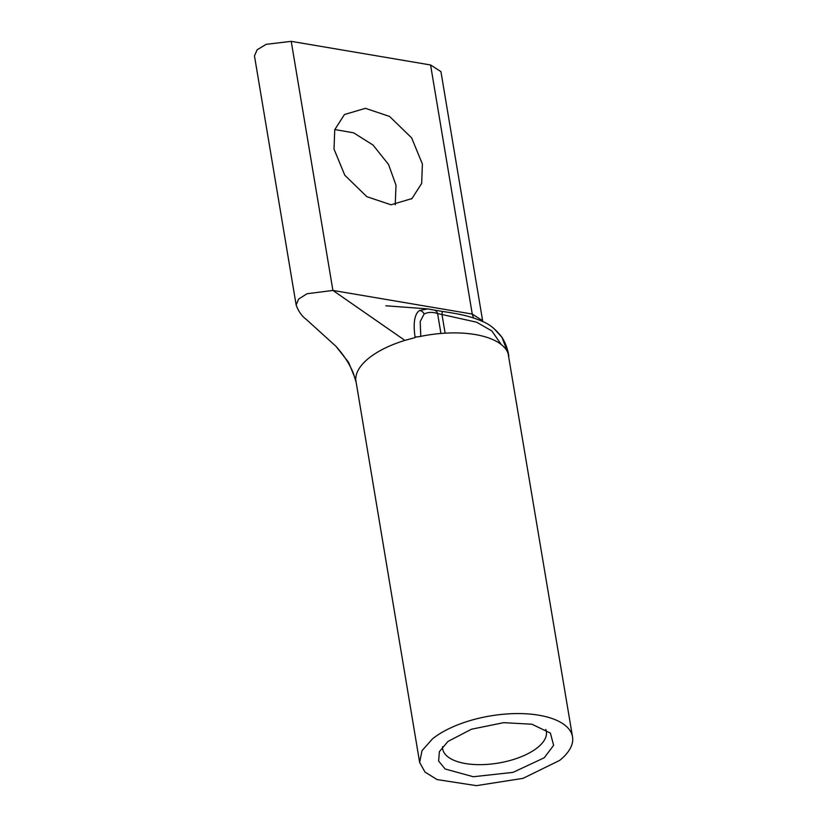 <?xml version="1.0" encoding="UTF-8"?>
<svg xmlns="http://www.w3.org/2000/svg" width="827" height="827" viewBox="0 0 827 827"><rect width="100%" height="100%" fill="white"/><g stroke="black" fill="none" stroke-linecap="round" stroke-linejoin="round"><path stroke-width="1.24" d="M432.511 738.842A77.511 34.176 -9.5 0 1 515.759 713.587A77.511 34.176 -9.5 0 1 572.532 736.826A77.511 34.176 -9.5 0 1 559.662 760.395L523.026 778.352L476.414 785.65L437.09 779.582L424.985 772.067L419.64 762.411L421.997 750.689L432.511 738.842M493.605 328.195L501.999 337.364L508.078 353.336A77.511 34.176 170.5 0 0 419.268 336.661L415.071 337.106C413.055 322.964 414.523 314.105 419.475 310.507L427.621 308.885L434.185 310.063A5.313 4.89 104.3 0 1 437.597 313.536L476.621 322.199L491.848 330.934L501.276 344.559M545.748 729.424A52.556 23.166 -9.5 0 1 546.347 731.544A52.556 23.166 -9.5 0 1 537.622 747.525A52.556 23.166 -9.5 0 1 481.169 764.655A52.556 23.166 -9.5 0 1 442.672 748.89A52.556 23.166 -9.5 0 1 442.548 746.688M544.218 757.78L512.998 772.377L473.302 776.739L445.143 768.996L438.63 761.047L439.364 751.671L447.945 741.457L471.431 729.238L503.664 722.664L531.906 724.225L550.389 733.094L553.635 745.323L544.218 757.78M395.223 204.776L396.009 185.248L388.545 164.48L373.049 145.056L353.625 132.827L334.79 129.539M422.401 164.046L421.667 183.418L411.96 198.573L391.006 204.796L366.857 196.681L344.787 175.241L334.005 149.056L334.749 129.684L344.456 114.539L365.41 108.316L389.558 116.431L411.629 137.871L422.401 164.046M482.586 320.483L440.936 71.629L430.578 64.971L291.228 41.35L266.17 44.327L257.135 49.785L254.468 55.895L296.118 304.76M434.185 310.063L442.3 311.417L441.949 314.27L445.112 333.167M415.154 337.581L404.868 340.383C389.899 345.045 377.877 350.968 368.801 358.163C359.921 365.4 355.569 372.626 355.744 379.851L419.64 762.411M508.078 353.336L572.532 736.826M482.803 321.62L482.627 320.711L472.258 314.053L473.52 317.992M404.868 340.383L332.909 290.432L307.065 293.74L298.64 299.054L296.149 304.987C298.433 311.334 301.865 316.193 306.445 319.563L335.886 346.244L348.57 362.309L355.744 379.851M415.071 337.106A5.313 2.388 -9.3 0 1 418.493 336.827M430.578 64.971L472.258 314.053L332.909 290.432L291.228 41.35M419.475 310.507A5.313 4.983 55 0 1 424.106 314.033C428.014 312.037 432.511 311.872 437.597 313.536L440.925 333.457M420.778 336.351L420.199 321.527L424.106 314.033M411.949 198.563L411.391 199.007M427.621 308.885L385.899 305.783M501.927 337.24C505.535 343.029 507.84 349.335 508.822 356.148M355.941 381.743L353.408 373.349C349.625 364.025 343.784 354.99 335.886 346.244M442.3 311.417C460.939 314.126 471.576 316.638 481.965 321.238C488.995 323.812 495.642 329.136 501.896 337.22L501.999 337.364"/></g></svg>
